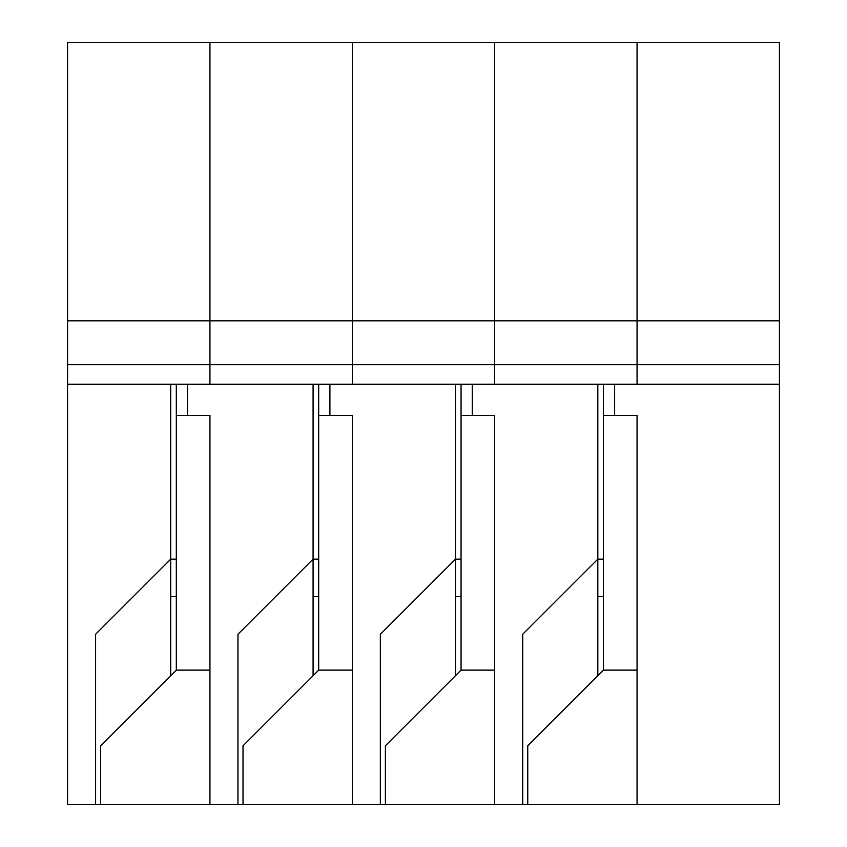 <?xml version="1.0" encoding="UTF-8"?>
<svg xmlns="http://www.w3.org/2000/svg" width="847" height="847" viewBox="0 0 847 847"><rect width="100%" height="100%" fill="white"/><g stroke="black" fill="none" stroke-linecap="round" stroke-linejoin="round"><path stroke-width="1.27" d="M779.431 320.822L637.06 320.822L637.06 42.35L779.431 42.35L779.431 804.65L67.569 804.65L67.569 42.35L209.94 42.35L209.94 384.263L67.569 384.263M779.431 364.644L637.06 364.644L637.06 320.822L494.69 320.822L494.69 42.35L494.69 320.822L352.31 320.822L352.31 42.35L637.06 42.35L637.06 384.263L209.94 384.263L209.94 364.644L67.569 364.644M779.431 384.263L637.06 384.263L637.06 364.644L494.69 364.644L494.69 384.263L494.69 364.644L352.31 364.644L352.31 384.263L352.31 364.644L209.94 364.644L209.94 320.822L67.569 320.822M380.345 804.65L380.345 634.255L455.453 559.147L455.453 384.263M494.69 320.822L494.69 364.644L494.69 320.822M352.31 320.822L352.31 364.644L352.31 320.822L209.94 320.822L209.94 42.35L352.31 42.35L352.31 320.822M455.453 596.637L461.054 596.637M455.453 675.737L455.453 559.147L461.054 559.147M472.266 415.411L472.266 384.263M494.69 804.65L494.69 415.411L461.054 415.411L461.054 384.263M494.69 670.125L461.054 670.125L461.054 415.411M461.054 670.125L385.385 745.794L385.385 804.65M522.715 804.65L522.715 634.255L597.823 559.147L597.823 384.263M597.823 596.637L603.424 596.637M597.823 675.737L597.823 559.147L603.424 559.147M614.636 415.411L614.636 384.263M637.06 804.65L637.06 415.411L603.424 415.411L603.424 384.263M637.06 670.125L603.424 670.125L603.424 415.411M603.424 670.125L527.755 745.794L527.755 804.65M237.965 804.65L237.965 634.255L313.083 559.147L313.083 384.263M313.083 596.637L318.684 596.637M313.083 675.737L313.083 559.147L318.684 559.147M329.896 415.411L329.896 384.263M352.31 804.65L352.31 415.411L318.684 415.411L318.684 384.263M352.31 670.125L318.684 670.125L318.684 415.411M318.684 670.125L243.015 745.794L243.015 804.65M95.595 804.65L95.595 634.255L170.713 559.147L170.713 384.263M170.713 596.637L176.314 596.637M170.713 675.737L170.713 559.147L176.314 559.147M187.526 415.411L187.526 384.263M209.94 804.65L209.94 415.411L176.314 415.411L176.314 384.263M209.94 670.125L176.314 670.125L176.314 415.411M176.314 670.125L100.645 745.794L100.645 804.65"/></g></svg>
